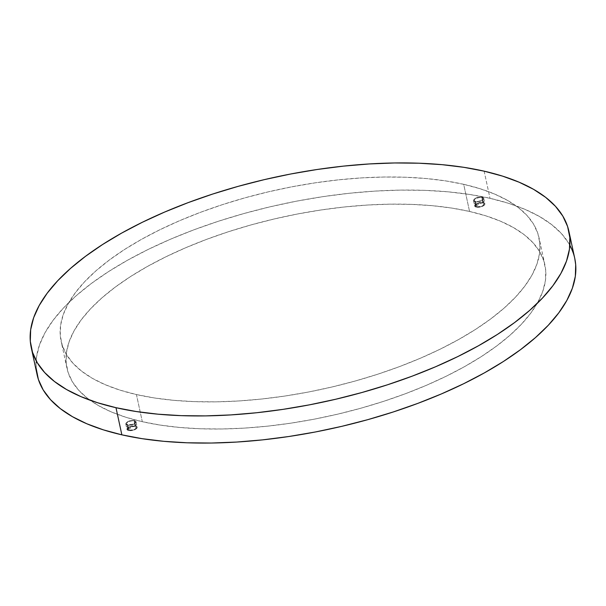 <?xml version="1.0" encoding="UTF-8"?>
<svg xmlns="http://www.w3.org/2000/svg" width="606" height="606" viewBox="0 0 606 606"><rect width="100%" height="100%" fill="white"/><g stroke="black" fill="none" stroke-linecap="round" stroke-linejoin="round"><path stroke-width="0.45" stroke-dasharray="3.03 2.27" d="M484.141 171.172L484.141 171.165A275.048 114.966 -12.2 0 0 181.383 205.229A275.048 114.966 -12.2 0 0 31.232 347.564A275.048 114.966 -12.2 0 0 31.436 348.458A275.048 114.966 167.8 0 1 31.232 347.564A275.048 114.966 167.8 0 1 181.383 205.229A275.048 114.966 167.8 0 1 484.141 171.172L463.908 167.339L442.092 164.68L418.905 163.219L394.582 162.976L369.342 163.953L343.435 166.135L317.112 169.506L290.622 174.028L264.231 179.671L238.181 186.36L212.721 194.049L188.11 202.654L164.574 212.092L142.342 222.281L121.632 233.113L102.641 244.491L85.544 256.3L70.523 268.428L57.706 280.752L47.223 293.168L39.178 305.545L33.641 317.771L30.679 329.717L30.3 341.276L31.232 347.556L30.3 341.276L30.679 329.717L33.641 317.771L39.178 305.545L47.223 293.168L57.706 280.752L70.523 268.428L85.544 256.3L102.641 244.491L121.632 233.113L142.342 222.281L164.574 212.092L188.11 202.654L212.721 194.049L238.181 186.36L264.231 179.671L290.622 174.028L317.112 169.506L343.435 166.135L369.342 163.953L394.582 162.976L418.905 163.219L442.092 164.68L463.908 167.339L484.141 171.172A275.048 114.966 167.8 0 1 568.905 231.31A275.048 114.966 -12.2 0 0 484.141 171.172L502.609 176.149L484.141 171.172L490.012 198.314L484.141 171.172M569.117 232.371A275.048 114.966 -12.2 0 0 568.905 231.31L567.61 226.53L562.807 216.077L555.475 206.328L545.688 197.374L533.53 189.314L519.122 182.217L502.609 176.149L519.122 182.217L533.53 189.314L545.688 197.374L555.475 206.328L562.807 216.077L567.61 226.53L568.905 231.31A275.048 114.966 167.8 0 1 569.117 232.371M127.396 425.094A5.257 2.197 167.8 0 1 125.775 423.95A5.257 2.197 167.8 0 1 128.646 421.231A5.257 2.197 167.8 0 1 134.426 420.579L135.6 426.003A5.257 2.197 -12.2 0 0 129.813 426.654A5.257 2.197 -12.2 0 0 126.949 429.374A5.257 2.197 -12.2 0 0 128.563 430.525L127.396 425.094L130.085 425.192L133.926 424.117L135.744 422.768L136.07 421.844L135.608 421.079L133.623 420.45L130.729 420.632L127.896 421.556L126.078 422.905L125.753 423.829L127.396 425.094L128.563 430.525L134.221 429.919L135.858 429.124L137.236 427.275L136.782 426.503L133.888 425.844L129.942 426.609L128.313 427.404L126.927 429.253L128.563 430.525A5.257 2.197 -12.2 0 0 134.35 429.874A5.257 2.197 -12.2 0 0 137.221 427.154A5.257 2.197 -12.2 0 0 135.6 426.003L134.426 420.579A5.257 2.197 167.8 0 1 136.047 421.723A5.257 2.197 167.8 0 1 133.176 424.45A5.257 2.197 167.8 0 1 127.396 425.094M135.093 426.283L133.926 420.897A4.507 1.886 167.8 0 1 135.32 421.882A4.507 1.886 167.8 0 1 132.858 424.215A4.507 1.886 167.8 0 1 127.889 424.776L129.055 430.162A4.507 1.886 -12.2 0 0 134.024 429.601A4.507 1.886 -12.2 0 0 136.486 427.268A4.507 1.886 -12.2 0 0 135.093 426.283L128.934 427.427L129.055 430.162L131.555 425.813L135.093 426.283L131.555 425.813L129.055 430.162C135.244 429.821 137.259 428.525 135.093 426.283A4.507 1.886 -12.2 0 0 130.131 426.844A4.507 1.886 -12.2 0 0 127.669 429.177A4.507 1.886 -12.2 0 0 129.055 430.162L127.889 424.776A4.507 1.886 167.8 0 1 126.502 423.791A4.507 1.886 167.8 0 1 128.964 421.458A4.507 1.886 167.8 0 1 133.926 420.897L135.093 426.283M475.096 201.715A5.257 2.197 167.8 0 1 473.475 200.563A5.257 2.197 167.8 0 1 476.346 197.844A5.257 2.197 167.8 0 1 482.126 197.192L483.3 202.624A5.257 2.197 -12.2 0 0 477.513 203.268A5.257 2.197 -12.2 0 0 474.649 205.995A5.257 2.197 -12.2 0 0 476.263 207.138L475.096 201.715L477.786 201.813L481.626 200.737L483.444 199.382L483.77 198.465L483.308 197.692L481.323 197.071L478.429 197.245L475.596 198.17L473.778 199.525L473.453 200.442L475.096 201.715L476.263 207.138L481.921 206.54L484.618 204.805L484.936 203.889L484.482 203.124L481.588 202.465L477.642 203.222L474.952 204.949L474.627 205.873L476.263 207.138A5.257 2.197 -12.2 0 0 482.05 206.487A5.257 2.197 -12.2 0 0 484.921 203.767A5.257 2.197 -12.2 0 0 483.3 202.624L482.126 197.192A5.257 2.197 167.8 0 1 483.747 198.344A5.257 2.197 167.8 0 1 480.876 201.063A5.257 2.197 167.8 0 1 475.096 201.715M482.793 202.896L481.634 197.511A4.507 1.886 167.8 0 1 483.02 198.503A4.507 1.886 167.8 0 1 480.558 200.836A4.507 1.886 167.8 0 1 475.589 201.389L476.755 206.775A4.507 1.886 -12.2 0 0 481.725 206.222A4.507 1.886 -12.2 0 0 484.186 203.881A4.507 1.886 -12.2 0 0 482.793 202.896L476.634 204.04L476.755 206.775L479.255 202.434L482.793 202.896L479.255 202.434L476.755 206.775C482.944 206.434 484.959 205.139 482.793 202.896A4.507 1.886 -12.2 0 0 477.831 203.457A4.507 1.886 -12.2 0 0 475.369 205.79A4.507 1.886 -12.2 0 0 476.755 206.775L475.589 201.389A4.507 1.886 167.8 0 1 474.203 200.404A4.507 1.886 167.8 0 1 476.664 198.071A4.507 1.886 167.8 0 1 481.634 197.511L482.793 202.896M469.559 211.449A244.483 102.194 -12.2 0 0 200.435 241.718A244.483 102.194 -12.2 0 0 66.971 368.236A244.483 102.194 -12.2 0 0 142.312 421.693L136.441 394.559A244.483 102.194 167.8 0 1 61.1 341.102A244.483 102.194 167.8 0 1 194.571 214.585A244.483 102.194 167.8 0 1 463.688 184.315L469.559 211.449L451.568 208.04L432.176 205.676L411.572 204.381L389.946 204.161L367.509 205.033L344.481 206.972L321.089 209.964L297.538 213.986L274.079 219.001L250.922 224.947L228.295 231.78L206.419 239.431L185.497 247.824L165.733 256.883L147.326 266.511L130.441 276.624L115.246 287.115L101.891 297.894L90.499 308.855L81.181 319.892L74.03 330.891L69.114 341.754L66.478 352.374L66.145 362.653L68.122 372.485L72.387 381.78L78.901 390.446L87.605 398.4L98.414 405.573L111.216 411.883L125.896 417.269L142.312 421.693L160.302 425.101L179.694 427.465L200.298 428.768L221.925 428.98L244.354 428.116L267.382 426.177L290.782 423.177L314.325 419.155L337.792 414.14L360.949 408.194L383.575 401.361L405.452 393.711L426.374 385.318L446.137 376.265L464.544 366.638L481.429 356.525L496.617 346.026L509.979 335.247L521.365 324.286L530.682 313.257L537.84 302.25L542.756 291.388L545.392 280.767L545.726 270.488L543.749 260.656L539.484 251.361L532.962 242.695L524.258 234.742L513.456 227.576L500.654 221.266L485.974 215.872L469.559 211.449L463.688 184.315L445.705 180.906L426.313 178.543L405.702 177.24L384.075 177.028L361.646 177.891L338.618 179.838L315.218 182.83L291.675 186.853L268.208 191.867L245.051 197.814L222.425 204.646L200.548 212.297L179.626 220.69L159.87 229.742L141.456 239.37L124.571 249.483L109.383 259.982L96.028 270.761L84.635 281.722L75.318 292.751L68.167 303.757L63.244 314.62L60.608 325.24L60.274 335.519L62.251 345.352L66.524 354.646L73.038 363.312L81.742 371.266L92.544 378.432L105.353 384.742L120.033 390.135L136.441 394.559L154.432 397.968L173.824 400.331L194.435 401.627L216.054 401.846L238.491 400.975L261.519 399.036L284.918 396.044L308.462 392.021L331.921 387.007L355.078 381.06L377.705 374.228L399.589 366.577L420.503 358.184L440.267 349.132L458.674 339.496L475.558 329.391L490.754 318.892L504.109 308.113L515.501 297.152L524.819 286.115L531.97 275.116L536.886 264.254L539.529 253.634L539.863 243.354L537.878 233.522L533.613 224.228L527.099 215.562L518.395 207.608L507.586 200.442L494.784 194.132L480.103 188.739L463.688 184.315A244.483 102.194 167.8 0 1 539.029 237.772A244.483 102.194 167.8 0 1 405.565 364.289A244.483 102.194 167.8 0 1 136.441 394.559L142.312 421.693A244.483 102.194 -12.2 0 0 411.436 391.423A244.483 102.194 -12.2 0 0 544.9 264.905A244.483 102.194 -12.2 0 0 469.559 211.449M569.867 245.309A275.048 114.966 -12.2 0 0 490.012 198.314L508.479 203.283L524.993 209.35L539.393 216.448L551.551 224.515L561.345 233.461L568.678 243.211L573.473 253.664L574.738 258.315M36.171 368.418L36.542 356.851L39.511 344.905L45.041 332.679L53.093 320.301L63.569 307.893L76.386 295.561L91.415 283.434L108.504 271.624L127.495 260.254L148.212 249.414L170.438 239.234L193.973 229.788L218.592 221.182L244.044 213.501L270.094 206.805L296.493 201.169L322.983 196.639L349.306 193.269L375.205 191.087L400.445 190.11L424.776 190.352L447.955 191.814L469.771 194.473L490.012 198.314A275.048 114.966 -12.2 0 0 187.246 232.363A275.048 114.966 -12.2 0 0 37.102 374.697M475.589 201.389L474.581 200.965L474.24 199.919L476.028 198.351L480.164 197.382L482.921 198.253L482.755 199.389L481.194 200.556L477.899 201.472L475.589 201.389M127.889 424.776L126.601 424.041L126.54 423.299L129.078 421.412L132.464 420.761L135.221 421.632L134.676 423.185L132.744 424.261L127.889 424.776M125.775 423.95L126.949 429.374M136.486 427.268L135.32 421.882M134.608 426.2L131.555 425.813L128.934 427.427M473.475 200.563L474.649 205.995M484.186 203.881L483.02 198.503M482.308 202.813L479.255 202.434L476.634 204.04M66.971 368.236L61.1 341.102M544.9 264.905L539.029 237.772M475.369 205.79L474.203 200.404M483.747 198.344L484.921 203.767M127.669 429.177L126.502 423.791M136.047 421.723L137.221 427.154"/><path stroke-width="0.91" d="M574.738 258.315L575.7 264.731L575.329 276.291L572.359 288.244L566.822 300.462L558.777 312.84L548.294 325.255L535.484 337.58L520.456 349.707L503.366 361.517L484.368 372.895L463.658 383.727L441.426 393.915L417.89 403.354L393.279 411.959L367.827 419.647L341.769 426.344L315.378 431.98L288.888 436.502L262.565 439.873L236.658 442.054L211.426 443.031L187.095 442.789L163.908 441.327L142.092 438.668L121.859 434.835L115.988 407.702L97.528 402.725L81.015 396.657L66.607 389.56L54.449 381.5L44.662 372.546L37.33 362.797L32.527 352.344L31.232 347.556L32.527 352.344L37.33 362.797L44.662 372.546L54.449 381.5L66.607 389.56L81.015 396.657L97.528 402.725L115.988 407.702A275.048 114.966 167.8 0 1 31.436 348.458A275.048 114.966 -12.2 0 0 115.988 407.702A275.048 114.966 -12.2 0 0 417.61 374.091A275.048 114.966 -12.2 0 0 569.117 232.371A275.048 114.966 167.8 0 1 417.61 374.091A275.048 114.966 167.8 0 1 115.988 407.702L115.988 407.702A275.048 114.966 167.8 0 1 31.232 347.549A275.048 114.966 167.8 0 1 181.376 205.214A275.048 114.966 167.8 0 1 484.141 171.165A275.048 114.966 167.8 0 1 568.898 231.303A275.048 114.966 167.8 0 1 418.754 373.637A275.048 114.966 167.8 0 1 115.988 407.687L136.229 411.527L158.045 414.186L181.224 415.648L205.555 415.89L230.795 414.913L256.694 412.731L283.017 409.361L309.507 404.831L335.906 399.195L361.956 392.499L387.408 384.818L412.027 376.212L435.562 366.766L457.788 356.586L478.505 345.746L497.496 334.376L514.585 322.566L529.614 310.439L542.431 298.107L552.907 285.699L560.959 273.321L566.489 261.095L569.458 249.149L569.829 237.582L567.61 226.523L562.807 216.069L555.475 206.32L545.68 197.367L533.53 189.307L519.122 182.209L502.609 176.141L484.141 171.165L463.908 167.332L442.092 164.673L418.905 163.211L394.574 162.969L369.342 163.946L343.435 166.127L317.112 169.498L290.622 174.02L264.231 179.656L238.173 186.353L212.721 194.041L188.11 202.646L164.574 212.085L142.342 222.273L121.632 233.105L102.634 244.483L85.544 256.293L70.516 268.42L57.706 280.745L47.223 293.16L39.178 305.538L33.641 317.756L30.671 329.709L30.3 341.269L32.527 352.336L37.322 362.789L44.655 372.538L54.449 381.485L66.607 389.552L81.007 396.65L97.521 402.717L115.988 407.687L136.229 411.535L158.045 414.193L181.224 415.655L205.555 415.898L230.795 414.921L256.702 412.739L283.025 409.368L309.507 404.838L335.906 399.202L361.956 392.514L387.408 384.825L412.027 376.22L435.562 366.774L457.795 356.593L478.505 345.761L497.496 334.383L514.592 322.574L529.614 310.446L542.431 298.114L552.914 285.706L560.959 273.329L566.489 261.103L569.458 249.157L569.829 237.597L568.905 231.31L569.829 237.597L569.458 249.157L566.489 261.103L560.959 273.329L552.914 285.706L542.431 298.114L529.614 310.446L514.592 322.574L497.496 334.383L478.505 345.761L457.795 356.593L435.562 366.774L412.027 376.22L387.408 384.825L361.956 392.514L335.906 399.202L309.507 404.838L283.025 409.368L256.702 412.739L230.795 414.921L205.555 415.898L181.224 415.655L158.045 414.193L136.229 411.535L115.988 407.702L121.859 434.835A275.048 114.966 -12.2 0 0 424.624 400.786A275.048 114.966 -12.2 0 0 574.768 258.451A275.048 114.966 -12.2 0 0 569.867 245.309M31.232 347.564L37.102 374.697A275.048 114.966 -12.2 0 0 121.859 434.835L103.391 429.859L86.878 423.791L72.47 416.693L60.32 408.633L50.525 399.68L43.193 389.931L38.39 379.477L36.171 368.418M568.905 231.31L574.768 258.451"/></g></svg>
